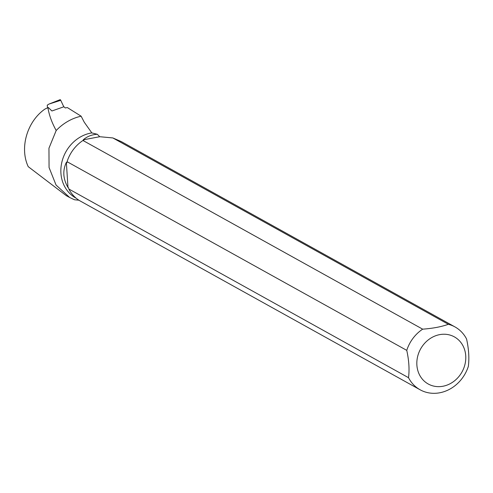 <?xml version="1.0" encoding="UTF-8"?>
<svg xmlns="http://www.w3.org/2000/svg" width="493" height="493" viewBox="0 0 493 493"><rect width="100%" height="100%" fill="white"/><g stroke="black" fill="none" stroke-linecap="round" stroke-linejoin="round"><path stroke-width="0.74" d="M48.992 104.066L60.091 99.678A2.379 0.678 79.9 0 1 60.744 100.313L48.992 104.066L47.254 105.157L47.501 107.844M60.744 100.313L63.788 106.784L60.744 100.313L59.764 100.627M66.358 195.672L69.673 197.508L56.048 185.029L49.06 167.509L48.955 148.208L56.19 130.509C51.882 122.702 49.121 115.085 47.907 107.659L48.302 107.505L51.931 110.98L63.911 106.759L65.273 107.961L67.307 107.548L81.135 116.194L84.248 122.202L91.815 132.9L97.287 134.281C91.809 134.583 87.125 136.438 83.243 139.839L99.722 136.715L97.287 134.281M68.823 189.01L408.524 377.693A35.94 31.589 119 0 0 420.104 389.778L80.396 201.095A35.94 31.589 -61 0 1 68.823 189.01L68.558 187.784L67.979 187.457C63.042 178.904 62.506 170.541 66.358 162.382L66.937 162.708L67.054 161.686A35.94 31.589 -61 0 1 82.96 140.48L422.667 329.164A35.94 31.589 119 0 0 406.762 350.369L67.054 161.686M82.96 140.48L83.847 140.178L83.243 139.839M76.261 198.285L75.873 198.069A35.49 31.188 -61 0 1 61.945 161.803A35.49 31.188 -61 0 1 91.815 132.9M69.679 197.496L74.443 199.751L78.917 200.213M56.19 130.509A48.85 42.928 -61 0 1 81.135 116.194M420.104 389.778A35.94 31.589 119 0 0 468.35 366.348C469.379 358.152 468.788 349.044 466.581 339.024A35.94 31.589 119 0 0 455.008 326.939L121.389 141.639L112.829 137.935L99.722 136.715M68.213 196.701L66.345 195.69L28.224 166.652C19.418 147.955 27.01 121.537 44.906 109.089L47.907 107.659M455.008 326.939A35.94 31.589 119 0 0 448.353 324.295L112.829 137.935M442.979 386.241A26.942 23.682 119 0 0 465.577 361.092A26.942 23.682 119 0 0 449.406 334.907A26.942 23.682 119 0 0 417.041 359.791A26.942 23.682 119 0 0 442.979 386.241M408.524 377.693C409.56 369.491 408.968 360.383 406.762 350.369M422.667 329.164C432.817 328.43 441.383 326.804 448.353 324.295M67.979 187.457L66.358 162.382"/></g></svg>
